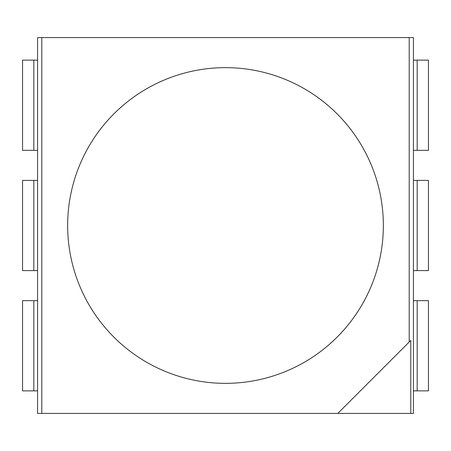 <?xml version="1.0" encoding="UTF-8"?>
<svg xmlns="http://www.w3.org/2000/svg" width="451" height="451" viewBox="0 0 451 451"><rect width="100%" height="100%" fill="white"/><g stroke="black" fill="none" stroke-linecap="round" stroke-linejoin="round"><path stroke-width="0.68" d="M225.5 383.35A157.85 157.85 0 0 0 383.35 225.5A157.85 157.85 0 0 0 225.5 67.65A157.85 157.85 0 0 0 67.65 225.5A157.85 157.85 0 0 0 225.5 383.35M428.45 60.135L428.45 150.335L413.415 150.335L413.415 60.135L428.45 60.135L428.45 150.335M428.45 180.4L428.45 270.6L413.415 270.6L413.415 180.4L428.45 180.4L428.45 270.6M22.55 180.4L37.585 180.4L37.585 270.6L22.55 270.6L22.55 180.4M22.55 300.665L37.585 300.665L37.585 390.865L22.55 390.865L22.55 300.665L22.55 390.865M22.55 60.135L37.585 60.135L37.585 150.335L22.55 150.335L22.55 60.135M413.415 300.665L428.45 300.665L428.45 390.865L413.415 390.865L413.415 300.665M383.35 225.5A157.85 157.85 0 0 1 225.5 383.35A157.85 157.85 0 0 1 67.65 225.5A157.85 157.85 0 0 1 225.5 67.65A157.85 157.85 0 0 1 383.35 225.5M41.791 37.585L37.585 37.585L37.585 413.415L337.805 413.415L409.209 342.01L409.209 37.585L41.791 37.585L41.791 413.415M337.805 413.415L413.415 413.415L413.415 37.585L409.209 37.585M410.788 413.415L410.788 340.432L409.209 342.01M417.175 60.135L417.175 150.335M417.175 180.4L417.175 270.6M33.825 180.4L33.825 270.6M33.825 300.665L33.825 390.865M33.825 60.135L33.825 150.335M417.175 300.665L417.175 390.865"/></g></svg>
